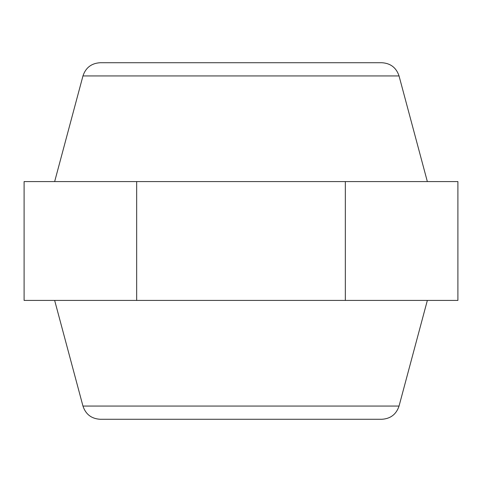 <?xml version="1.0" encoding="UTF-8"?>
<svg xmlns="http://www.w3.org/2000/svg" width="482" height="482" viewBox="0 0 482 482"><rect width="100%" height="100%" fill="white"/><g stroke="black" fill="none" stroke-linecap="round" stroke-linejoin="round"><path stroke-width="0.72" d="M345.335 300.425L457.9 300.425L457.9 181.575L345.335 181.575L345.335 300.425L136.665 300.425L136.665 181.575L345.335 181.575M399.042 406.061C396.282 414.339 390.541 418.744 381.822 419.274L100.178 419.274C91.46 418.744 85.718 414.339 82.958 406.061L399.042 406.061L427.347 300.425M294.484 419.274L187.516 419.274M136.665 181.575L24.1 181.575L24.1 300.425L136.665 300.425M82.958 75.939C85.718 67.661 91.46 63.256 100.178 62.726L381.822 62.726C390.541 63.256 396.282 67.661 399.042 75.939L82.958 75.939L54.653 181.575M82.958 406.061L54.653 300.425M399.042 75.939L427.347 181.575"/></g></svg>

